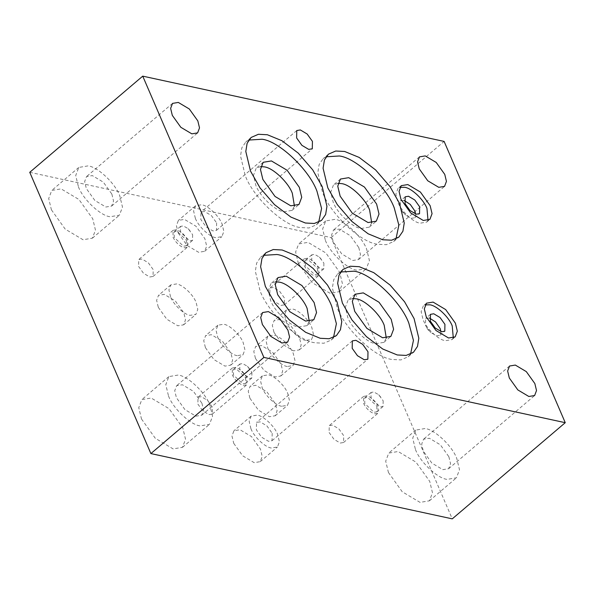 <?xml version="1.0" encoding="UTF-8"?>
<svg xmlns="http://www.w3.org/2000/svg" width="595" height="595" viewBox="0 0 595 595"><rect width="100%" height="100%" fill="white"/><g stroke="black" fill="none" stroke-linecap="round" stroke-linejoin="round"><path stroke-width="0.45" stroke-dasharray="2.98 2.23" d="M138.598 266.426L143.469 273.239L149.754 276.987L153.064 276.437L153.183 269.587L148.311 262.774L142.026 259.033L138.717 259.584L138.598 266.426M172.989 237.16C175.785 242.671 179.504 246.196 184.145 247.713L187.447 247.163L187.574 240.321C184.777 234.802 181.059 231.284 176.41 229.759L173.108 230.317L172.989 237.16M186.354 240.053L186.257 245.757L183.498 246.218L174.201 237.42L174.305 231.715L177.057 231.262L186.354 240.053M192.631 234.713L192.535 240.417L189.783 240.878L180.486 232.08L180.583 226.375L183.334 225.914L188.154 228.651L192.631 234.713M269.84 294.852L274.712 301.665L280.996 305.413L284.306 304.863L284.425 298.013L279.553 291.2L273.269 287.459L269.959 288.01L269.84 294.852M304.231 265.586C307.027 271.097 310.746 274.622 315.387 276.139L318.689 275.589L318.816 268.747C316.019 263.228 312.301 259.71 307.66 258.185L304.35 258.743L304.231 265.586M317.596 268.479L317.499 274.183L314.74 274.645L305.443 265.846L305.547 260.141L308.299 259.688L317.596 268.479M323.881 263.139L323.777 268.843L321.025 269.304L311.728 260.506L311.825 254.801L314.584 254.34L319.396 257.077L323.881 263.139M29.75 172.312L331.125 237.584L452.26 518.855M51.415 209.834L65.212 229.127L83.032 239.74L92.396 238.179L95.46 230.101L92.738 218.782L78.942 199.489L61.121 188.875L51.758 190.437L48.693 198.514L51.415 209.834M298.348 263.317L312.144 282.61L329.965 293.223L339.329 291.662L342.393 283.584L339.671 272.265L325.874 252.972L308.054 242.358L298.69 243.92L295.626 251.997L298.348 263.317M178.173 232.95L187.098 245.43L198.626 252.302L204.687 251.291L206.666 246.062L204.903 238.736L195.978 226.249L184.45 219.384L178.388 220.395L176.41 225.624L178.173 232.95M233.723 443.312L242.656 455.792L254.184 462.665L260.238 461.653L262.224 456.424L260.461 449.099L251.536 436.611L240.008 429.746L233.947 430.758L231.961 435.986L233.723 443.312M388.431 472.475L402.227 491.768L420.04 502.381L429.404 500.819L432.468 492.742L429.746 481.422L415.95 462.129L398.129 451.516L388.766 453.078L385.701 461.155L388.431 472.475M141.498 418.992L155.295 438.284L173.108 448.898L182.472 447.336L185.536 439.259L182.814 427.939L169.017 408.646L151.204 398.033L141.841 399.595L138.769 407.672L141.498 418.992M329.117 432.498L333.988 439.311L340.281 443.052L343.583 442.502L343.702 435.659L338.83 428.846L332.546 425.098L329.243 425.648L329.117 432.498M197.875 404.072L202.746 410.885L209.031 414.626L212.341 414.075L212.46 407.233L207.588 400.42L201.303 396.672L197.994 397.229L197.875 404.072M273.99 332.382L282.513 344.297L293.521 350.857L299.3 349.89L301.196 344.899L299.516 337.908L290.992 325.993L279.985 319.433L274.206 320.4L272.309 325.391L273.99 332.382M205.416 347.644L213.94 359.566L224.947 366.118L230.726 365.151L232.623 360.161L230.942 353.17L222.418 341.255L211.411 334.702L205.632 335.662L203.735 340.652L205.416 347.644M249.915 398.248L258.431 410.171L269.438 416.723L275.217 415.756L277.114 410.766L275.433 403.774L266.91 391.86L255.902 385.307L250.123 386.267L248.227 391.257L249.915 398.248M255.486 358.488L264.009 370.41L275.009 376.962L280.795 375.995L282.685 371.005L281.004 364.014L272.488 352.099L261.48 345.546L255.694 346.506L253.805 351.496L255.486 358.488M158.307 307.325L166.823 319.24L177.831 325.8L183.617 324.833L185.506 319.842L183.825 312.851L175.302 300.936L164.302 294.376L158.515 295.343L156.619 300.334L158.307 307.325M78.436 186.837C82.936 199.221 100.317 215.673 110.053 216.744L119.416 215.182L122.481 207.105L119.759 195.785C115.259 183.401 97.877 166.957 88.142 165.879L78.778 167.44L75.714 175.518L78.436 186.837M331.125 237.584L444.115 141.417M111.86 194.074L113.541 201.065L111.644 206.056L105.865 207.023L94.858 200.463L86.335 188.548L84.654 181.557L86.55 176.566L92.329 175.599L103.337 182.159L111.86 194.074M325.368 240.321C329.868 252.704 347.249 269.156 356.985 270.227L366.349 268.665L369.413 260.588L366.691 249.268C362.191 236.884 344.81 220.44 335.074 219.362L325.71 220.924L322.646 229.001L325.368 240.321M358.792 247.557L360.473 254.548L358.577 259.539L352.798 260.506L341.79 253.946L333.267 242.031L331.586 235.04L333.483 230.049L339.262 229.082L350.269 235.642L358.792 247.557M195.361 218.313C198.276 226.323 209.522 236.966 215.821 237.665L221.875 236.654L223.861 231.425L222.099 224.099C219.191 216.089 207.938 205.446 201.645 204.747L195.584 205.758L193.598 210.987L195.361 218.313M250.919 428.675C253.827 436.685 265.08 447.328 271.38 448.028L277.434 447.016L279.419 441.788L277.657 434.462C274.749 426.451 263.496 415.808 257.204 415.109L251.142 416.121L249.156 421.349L250.919 428.675M216.632 222.917L216.498 230.332L212.921 230.934L206.108 226.874L200.835 219.496L200.961 212.08L204.546 211.485L211.359 215.539L216.632 222.917M415.451 449.478C419.944 461.861 437.332 478.306 447.061 479.384L456.424 477.822L459.489 469.745L456.767 458.425C452.267 446.042 434.886 429.597 425.15 428.519L415.786 430.081L412.722 438.158L415.451 449.478M272.19 433.279L272.056 440.694L268.479 441.297L261.666 437.236L256.393 429.858L256.519 422.443L260.104 421.848L266.91 425.901L272.19 433.279M168.519 395.995C173.011 408.378 190.4 424.83 200.128 425.901L209.492 424.339L212.556 416.262L209.834 404.942C205.334 392.559 187.953 376.114 178.225 375.036L168.854 376.598L165.789 384.675L168.519 395.995M448.868 456.715L450.549 463.706L448.652 468.696L442.873 469.663L431.866 463.103L423.35 451.188L421.662 444.197L423.558 439.207L429.345 438.24L440.345 444.8L448.868 456.715M363.508 403.231C366.304 408.743 370.023 412.261 374.664 413.785L377.974 413.235L378.093 406.385C375.296 400.874 371.578 397.356 366.937 395.831L363.627 396.382L363.508 403.231M201.936 403.231L203.616 410.223L201.727 415.213L195.941 416.18L184.933 409.62L176.417 397.705L174.729 390.714L176.626 385.724L182.412 384.757L193.412 391.317L201.936 403.231M232.266 374.805C235.062 380.317 238.781 383.835 243.422 385.359L246.732 384.809L246.851 377.959C244.054 372.448 240.335 368.93 235.694 367.405L232.385 367.955L232.266 374.805M376.873 406.125L376.776 411.829L374.024 412.29L364.728 403.492L364.824 397.787L367.576 397.326L376.873 406.125M410.55 354.144L408.215 356.747L400.911 359.923L391.971 359.462C375.081 357.588 344.914 329.05 337.112 307.555L332.382 287.921L333.713 279.724L337.7 273.901L340.652 272.012M305.8 340.399C299.791 339.738 289.051 329.578 286.277 321.925L284.589 314.933L286.485 309.95L292.271 308.983C298.281 309.645 309.021 319.805 311.795 327.458L313.476 334.45L311.587 339.44L305.8 340.399M245.631 377.699L245.534 383.403L242.782 383.864L233.478 375.066L233.582 369.361L236.334 368.9L245.631 377.699M383.158 400.777L383.054 406.482L380.302 406.943L371.005 398.144L371.101 392.44L373.861 391.986L378.68 394.716L383.158 400.777M395.972 238.93L393.637 241.54L386.334 244.709L377.386 244.248C360.503 242.381 330.337 213.836 322.535 192.349L317.804 172.706L319.136 164.51L323.122 158.687L326.075 156.797M371.726 222.88L369.309 227.134L361.046 228.517C352.463 227.565 337.12 213.047 333.155 202.121L330.753 192.133L333.453 185.008L338.042 183.305M237.226 355.661C231.217 354.999 220.477 344.84 217.703 337.194L216.022 330.203L217.911 325.212L223.698 324.245C229.707 324.915 240.447 335.067 243.221 342.72L244.902 349.711L243.013 354.702L237.226 355.661M251.916 372.351L251.811 378.056L249.06 378.517L239.763 369.718L239.859 364.014L242.619 363.56L247.431 366.289L251.916 372.351M318.689 222.195L316.354 224.798L309.043 227.974L300.103 227.506C283.213 225.639 253.046 197.101 245.244 175.607L240.521 155.964L241.845 147.776L245.839 141.952L248.784 140.063M294.436 206.138L292.019 210.399L283.755 211.775C275.173 210.823 259.829 196.313 255.865 185.387L253.463 175.399L256.17 168.266L260.751 166.563M281.718 406.266C275.708 405.604 264.968 395.444 262.194 387.799L260.513 380.807L262.402 375.817L268.189 374.85C274.198 375.519 284.938 385.672 287.712 393.325L289.393 400.316L287.504 405.307L281.718 406.266M428.028 220.403L426.704 222.084L420.092 223.192C413.228 222.426 400.956 210.816 397.78 202.077L395.861 194.089L398.025 188.384L399.892 187.351M404.169 200.5L400.361 200.924L400.242 207.767L401.603 210.333L405.612 215.04L411.398 218.328L414.7 217.777L415.727 214.081M287.296 366.505C281.286 365.843 270.546 355.684 267.765 348.038L266.084 341.047L267.981 336.056L273.76 335.089C279.776 335.759 290.509 345.911 293.29 353.564L294.971 360.555L293.075 365.546L287.296 366.505M386.304 338.086L383.887 342.348L375.624 343.724C367.041 342.772 351.697 328.262 347.733 317.336L345.331 307.347L348.03 300.215L352.619 298.512M170.587 296.868L168.906 289.877L170.795 284.893L176.581 283.927C182.591 284.589 193.33 294.748 196.105 302.401L197.785 309.393L195.896 314.383L190.11 315.343C184.1 314.681 173.361 304.521 170.587 296.868M453.301 337.93L451.977 339.611L445.365 340.712C438.5 339.953 426.228 328.343 423.052 319.604L421.134 311.609L423.29 305.912L425.165 304.878M333.505 337.454L331.17 340.065L323.866 343.233L314.926 342.772C298.036 340.905 267.869 312.36 260.067 290.873L255.337 271.231L256.668 263.035L260.655 257.211L263.607 255.322M429.434 318.028L425.633 318.451L425.507 325.294L426.875 327.86L430.884 332.568L436.671 335.855L439.973 335.297L440.999 331.608M309.259 321.404L306.841 325.658L298.578 327.034C289.996 326.082 274.652 311.572 270.688 300.646L268.286 290.658L270.985 283.532L275.574 281.829M153.064 276.437L187.447 247.163M186.257 245.757L192.535 240.417M284.306 304.863L318.689 275.589M317.499 274.183L323.777 268.843M92.396 238.179L119.416 215.182M111.644 206.056L197.622 132.886M339.329 291.662L366.349 268.665M358.577 259.539L444.554 186.369M204.687 251.291L221.875 236.654M260.238 461.653L277.434 447.016M216.498 230.332L312.301 148.802M429.404 500.819L456.424 477.822M272.056 440.694L367.859 359.164M182.472 447.336L209.492 424.339M448.652 468.696L534.63 395.526M343.583 442.502L377.974 413.235M201.727 415.213L287.697 342.043M212.341 414.075L246.732 384.809M408.215 356.747L413.495 352.255M299.3 349.89L311.587 339.44M376.776 411.829L383.054 406.482M393.637 241.54L398.918 237.041M369.309 227.134L376.308 221.176M230.726 365.151L243.013 354.702M245.534 383.403L251.811 378.056M316.354 224.798L321.635 220.306M292.019 210.399L299.025 204.435M275.217 415.756L287.504 405.307M426.704 222.084L429.902 219.369M414.7 217.777L419.535 213.657M280.795 375.995L293.075 365.546M383.887 342.348L390.885 336.383M451.977 339.611L455.168 336.896M183.617 324.833L195.896 314.383M331.17 340.065L336.458 335.565M439.973 335.297L444.807 331.184M306.841 325.658L313.84 319.701M173.108 230.317L138.717 259.584M180.583 226.375L174.305 231.715M188.154 228.651L191.501 232.578M304.35 258.743L269.959 288.01M311.825 254.801L305.547 260.141M319.396 257.077L322.743 261.004M78.778 167.44L51.758 190.437M172.52 103.396L86.55 176.566M325.71 220.924L298.69 243.92M419.453 156.879L333.483 230.049M195.584 205.758L178.388 220.395M251.142 416.121L233.947 430.758M296.764 130.543L200.961 212.08M415.786 430.081L388.766 453.078M352.322 340.905L256.519 422.443M168.854 376.598L141.841 399.595M509.528 366.037L423.558 439.207M363.627 396.382L329.243 425.648M262.596 312.554L176.626 385.724M232.385 367.955L197.994 397.229M342.98 269.401L337.7 273.901M286.485 309.95L274.206 320.4M371.101 392.44L364.824 397.787M328.403 154.194L323.122 158.687M340.452 179.05L333.453 185.008M217.911 325.212L205.632 335.662M239.859 364.014L233.582 369.361M378.68 394.716L382.02 398.643M251.12 137.452L245.839 141.952M263.168 162.309L256.17 168.266M262.402 375.817L250.123 386.267M247.431 366.289L250.778 370.216M401.216 185.67L398.025 188.384M405.195 196.811L400.361 200.924M267.981 336.056L255.694 346.506M355.029 294.257L348.03 300.215M426.489 303.19L423.29 305.912M401.603 210.333L403.276 212.973L405.612 215.04M170.795 284.893L158.515 295.343M265.935 252.719L260.655 257.211M426.875 327.86L428.549 330.493L430.884 332.568M430.468 314.339L425.633 318.451M277.984 277.575L270.985 283.532"/><path stroke-width="0.89" d="M565.25 422.688L452.26 518.855L150.885 453.583L29.75 172.312L142.74 76.145L444.115 141.417L565.25 422.688L263.875 357.416L142.74 76.145M197.83 120.904L189.307 108.989L178.307 102.429L172.52 103.396L170.631 108.387L172.312 115.378L180.828 127.293L191.835 133.845L197.622 132.886L199.511 127.895L197.83 120.904M419.244 168.861L427.76 180.776L438.768 187.328L444.554 186.369L446.443 181.378L444.762 174.387L436.239 162.472L425.239 155.912L419.453 156.879L417.556 161.87L419.244 168.861M296.63 137.958L301.903 145.336L308.716 149.397L312.301 148.802L312.427 141.379L307.154 134.009L300.341 129.948L296.764 130.543L296.63 137.958M352.188 348.32L357.461 355.698L364.274 359.759L367.859 359.164L367.985 351.749L362.712 344.371L355.899 340.31L352.322 340.905L352.188 348.32M509.32 378.018L517.843 389.933L528.843 396.486L534.63 395.526L536.519 390.536L534.838 383.544L526.315 371.622L515.315 365.07L509.528 366.037L507.639 371.027L509.32 378.018M262.388 324.535L270.911 336.45L281.911 343.003L287.697 342.043L289.587 337.053L287.906 330.061L279.39 318.147L268.382 311.587L262.596 312.554L260.707 317.544L262.388 324.535M342.393 303.063L351.905 319.857L366.334 336.547L382.719 349.005L397.252 354.962L406.192 355.423L413.495 352.255L417.489 346.431L418.821 338.235L414.09 318.593L404.578 301.799L390.149 285.109L373.764 272.651L359.231 266.694L350.291 266.233L342.98 269.401L338.994 275.225L337.663 283.421L342.393 303.063M327.815 187.856L337.328 204.643L351.757 221.34L368.141 233.798L382.674 239.755L391.614 240.216L398.918 237.041L402.912 231.217L404.243 223.028L399.513 203.386L390 186.592L375.571 169.902L359.187 157.437L344.654 151.48L335.714 151.018L328.403 154.194L324.416 160.018L323.085 168.214L327.815 187.856M250.525 171.115L260.037 187.908L274.466 204.598L290.851 217.056L305.384 223.013L314.324 223.475L321.635 220.306L325.629 214.483L326.953 206.287L322.222 186.644L312.71 169.85L298.281 153.16L281.896 140.703L267.371 134.745L258.423 134.284L251.12 137.452L247.126 143.276L245.802 151.472L250.525 171.115M400.978 199.362L410.714 212.98L423.29 220.47L429.902 219.369L432.059 213.664L430.14 205.677L420.405 192.059L407.828 184.562L401.216 185.67L399.052 191.367L400.978 199.362M426.243 316.882L435.986 330.508L448.563 337.997L455.168 336.896L457.332 331.192L455.413 323.204L445.67 309.579L433.093 302.089L426.489 303.19L424.324 308.894L426.243 316.882M265.348 286.374L274.86 303.167L289.289 319.857L305.674 332.322L320.207 338.28L329.147 338.741L336.458 335.565L340.444 329.742L341.775 321.545L337.045 301.903L327.533 285.117L313.104 268.419L296.719 255.962L282.186 250.004L273.246 249.543L265.935 252.719L261.949 258.542L260.617 266.738L265.348 286.374M263.875 357.416L150.885 453.583M340.652 272.012L353.951 271.186C370.841 273.053 401.008 301.598 408.81 323.085L413.443 340.385L410.55 354.144M326.075 156.797L339.373 155.979C356.264 157.846 386.43 186.391 394.232 207.878L398.866 225.178L395.972 238.93M338.042 183.305L341.716 183.632C350.306 184.576 365.642 199.094 369.607 210.02L371.726 222.88M340.154 196.164L352.329 213.189L368.045 222.552L376.308 221.176L379.015 214.051L376.613 204.063L364.438 187.038L348.715 177.674L340.452 179.05L337.752 186.175L340.154 196.164M248.784 140.063L262.09 139.237C278.973 141.104 309.14 169.649 316.942 191.136L321.575 208.436L318.689 222.195M260.751 166.563L264.425 166.89C273.016 167.842 288.352 182.353 292.324 193.278L294.436 206.138M262.864 179.422L275.039 196.454L290.762 205.818L299.025 204.435L301.725 197.309L299.322 187.321L287.147 170.296L271.432 160.933L263.168 162.309L260.461 169.441L262.864 179.422M399.892 187.351L404.63 187.284C411.502 188.042 423.774 199.652 426.95 208.391L428.028 220.403M415.727 214.081L414.819 210.928L410.26 204.412L404.169 200.5M405.076 203.654L409.94 210.466L416.232 214.215L419.535 213.657L419.654 206.815L414.789 200.002L408.497 196.261L405.195 196.811L405.076 203.654M352.619 298.512L356.293 298.839C364.884 299.791 380.22 314.301 384.184 325.227L386.304 338.086M354.732 311.378L366.907 328.403L382.622 337.767L390.885 336.383L393.593 329.258L391.19 319.27L379.015 302.245L363.292 292.881L355.029 294.257L352.329 301.39L354.732 311.378M425.165 304.878L429.902 304.811C436.775 305.57 449.046 317.18 452.215 325.919L453.301 337.93M263.607 255.322L276.906 254.504C293.796 256.371 323.963 284.908 331.765 306.403L336.398 323.702L333.505 337.454M440.999 331.608L440.092 328.455L435.533 321.94L429.434 318.028M430.341 321.181L435.213 327.994L441.505 331.735L444.807 331.184L444.926 324.342L440.055 317.529L433.77 313.781L430.468 314.339L430.341 321.181M275.574 281.829L279.248 282.149C287.839 283.101 303.175 297.619 307.146 308.545L309.259 321.404M277.687 294.689L289.862 311.713L305.577 321.077L313.84 319.701L316.547 312.568L314.145 302.587L301.97 285.555L286.247 276.192L277.984 277.575L275.284 284.7L277.687 294.689"/></g></svg>
